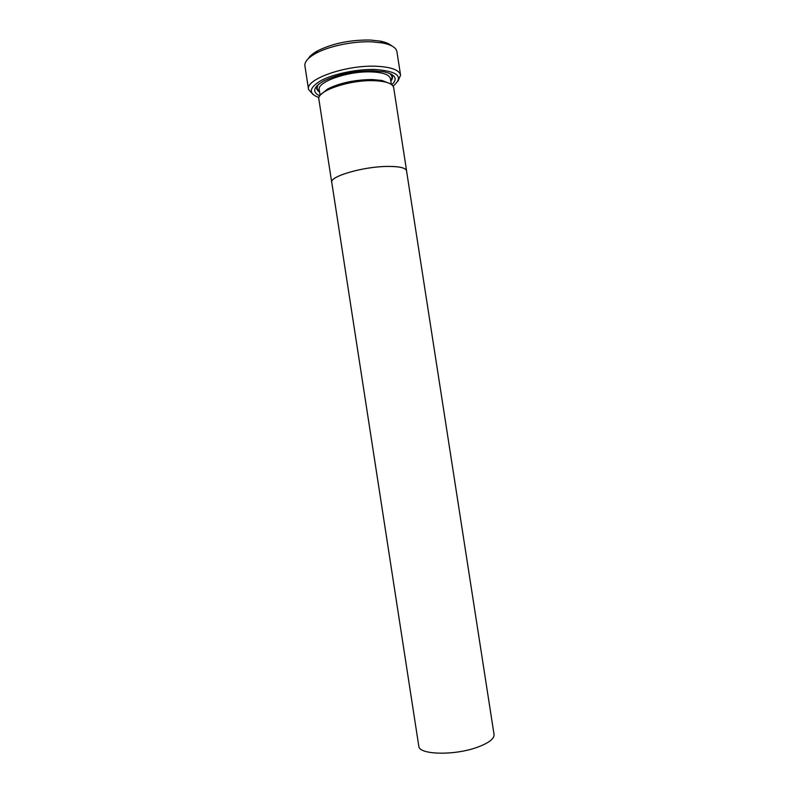 <?xml version="1.0" encoding="UTF-8"?>
<svg xmlns="http://www.w3.org/2000/svg" width="799" height="799" viewBox="0 0 799 799"><rect width="100%" height="100%" fill="white"/><g stroke="black" fill="none" stroke-linecap="round" stroke-linejoin="round"><path stroke-width="1.2" d="M331.775 182.392C329.448 176.549 362.516 166.731 386.776 166.442C399.071 166.302 405.662 167.76 406.541 170.826L494.052 734.481C494.321 738.865 488.589 743.18 476.853 747.435C453.682 755.804 418.686 754.725 418.796 746.136L331.775 182.392M331.845 182.861L331.715 182.402C329.388 176.549 362.506 166.721 386.806 166.422C399.12 166.282 405.712 167.74 406.591 170.816L406.611 171.286M331.715 182.402L318.871 99.196C316.224 91.216 349.053 79.79 373.513 80.679C385.907 81.138 392.629 83.446 393.677 87.61L406.591 170.816M308.244 58.677C309.772 56.03 312.888 53.403 317.612 50.816C332.714 43.376 350.262 39.78 370.257 40.03L380.244 41.119C385.527 42.157 389.303 43.715 391.55 45.783M400.569 75.176L396.913 51.665C396.174 47.67 391.45 44.784 382.741 43.006L372.084 41.858C353.697 40.979 328.928 46.082 315.805 53.373C308.044 57.698 304.409 61.873 304.918 65.908L308.544 89.418C305.148 79.311 345.657 64.899 375.86 66.237C391.051 66.936 399.29 69.913 400.569 75.176L397.912 81.248M321.098 94.362L327.8 88.879C340.254 82.796 355.116 79.68 372.394 79.55L382.042 80.479L390.092 83.675M319.79 95.9C311.99 92.125 313.178 87.231 323.335 81.198C337.428 74.307 354.137 70.841 373.473 70.771L383.969 71.81C395.485 74.487 398.092 78.801 391.8 84.754M391.041 74.027C393.108 76.115 393.038 78.452 390.831 81.069M393.098 86.132C404.064 76.824 398.072 71.281 375.131 69.483C357.463 68.974 334.102 73.738 321.438 80.349C308.863 87.72 308.034 93.473 318.971 97.608M312.908 94.402L308.544 89.418M319.6 92.095C316.714 90.267 315.935 88.06 317.273 85.453M320.119 95.451L319.24 89.778C316.704 81.957 347.915 70.931 371.205 71.89C383.031 72.379 389.453 74.677 390.471 78.751L391.36 84.424M389.433 73.318C392.289 75.366 392.728 77.763 390.751 80.519M319.51 91.545C316.794 89.518 316.484 87.101 318.591 84.285M317.612 50.816L315.805 53.373M327.8 88.879L326.701 90.427M382.042 80.479L383.56 81.628M380.244 41.119L382.741 43.006"/></g></svg>
